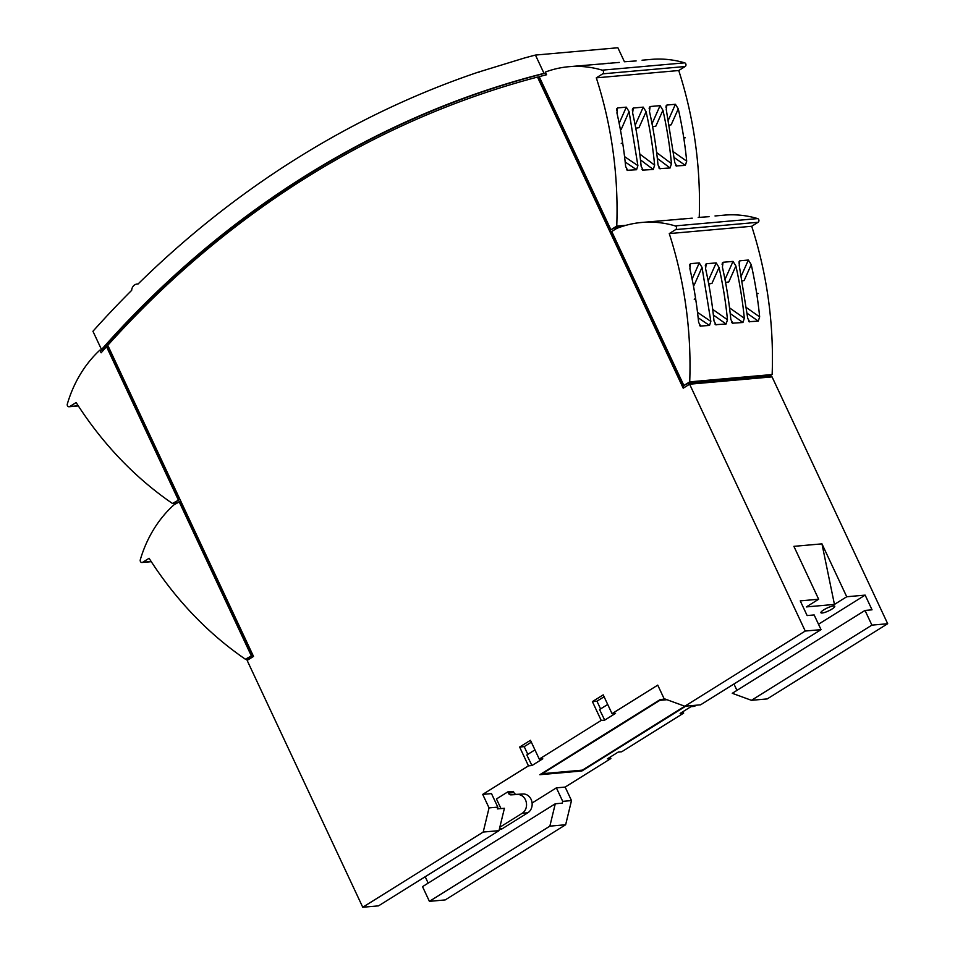<?xml version="1.0" encoding="UTF-8"?>
<svg xmlns="http://www.w3.org/2000/svg" width="955" height="955" viewBox="0 0 955 955"><rect width="100%" height="100%" fill="white"/><g stroke="black" fill="none" stroke-linecap="round" stroke-linejoin="round"><path stroke-width="1.43" d="M833.488 605.959A7.628 1.6 154.9 0 0 825.395 608.92A7.628 1.6 154.9 0 0 820.918 612.728A7.628 1.6 154.9 0 0 822.183 613.014A7.628 1.6 154.9 0 0 830.277 610.054A7.628 1.6 154.9 0 0 834.754 606.246A7.628 1.6 154.9 0 0 833.488 605.959M692.244 218.17L641.688 222.467A122.407 103.761 -95.1 0 0 616.655 228.448L611.737 231.516L683.876 385.498L689.713 381.857L772.141 374.539L768.906 376.568M709.076 216.678L698.189 217.454M619.282 62.421L568.726 66.719A122.407 103.761 -95.1 0 0 545.317 72.079L546.57 74.753A1118.114 947.754 -95.1 0 0 539.193 76.639L610.913 229.749L616.751 226.108L626.11 225.273M636.125 60.929L625.227 61.705M101.517 349.554A1120.096 949.437 84.9 0 1 544.004 73.344L535.445 55.068A1140.019 966.317 -95.1 0 0 524.152 58.088L477.763 72.317A1140.019 966.317 -95.1 0 0 138.009 284.041A7.186 6.1 -95.1 0 0 137.09 284.041A7.186 6.1 -95.1 0 0 131.647 290.356A1140.019 966.317 -95.1 0 0 92.945 331.278L101.517 349.554L102.567 349.458A1120.096 949.437 84.9 0 1 545.054 73.26L545.842 74.932M477.763 72.317L479.112 72.198M535.445 55.068L617.873 47.75L624.451 61.777M585.606 65.418L591.551 64.689M602.45 63.925L608.395 63.197M658.568 221.166L664.513 220.438M675.4 219.674L681.345 218.946M562.722 801.364L571.496 800.588L565.647 824.75L549.865 826.147L555.273 803.776L562.292 803.155L562.722 801.364L556.383 787.851L532.09 803.012M556.383 787.851L565.157 787.075L571.496 800.588M696.302 705.208L694.464 706.354L690.954 706.664L680.139 713.421L683.649 713.11L621.693 751.776L618.195 752.086L607.38 758.843L610.878 758.533L565.157 787.075M846.727 596.756L821.957 543.861L834.443 604.42L846.727 596.756L865.146 595.12L818.495 624.236M834.443 604.42L806.378 606.914L818.662 599.239L793.892 546.344L821.957 543.861M600.576 708.92L596.959 701.209L592.398 701.615L603.214 694.87L612.024 713.672L657.744 685.129L664.083 698.654L684.795 706.234L805.244 631.04L821.037 629.643L814.149 614.948L807.13 615.569L800.254 600.874L818.662 599.239M612.024 713.672L615.533 713.361L604.718 720.118L599.561 709.553L607.714 704.468M527.805 754.343L524.2 746.631L519.639 747.037L530.455 740.292L539.265 759.094L601.208 720.428L604.718 720.118M539.265 759.094L542.774 758.783L531.947 765.54L526.802 754.975L534.943 749.89M865.146 595.12L872.034 609.815L865.015 610.436L871.903 625.131L887.684 623.722L772.058 376.879L689.617 384.197L683.219 388.184L537.498 77.08A1118.114 947.754 -95.1 0 0 107.784 345.316L253.517 656.419L247.13 660.406L362.757 907.25L483.206 832.056L498.999 830.659L504.407 808.288L497.388 808.921L497.818 807.13L491.491 793.605L482.717 794.393L528.449 765.85L531.947 765.54M685.774 706.139L581.917 770.972L581.571 770.219M665.253 699.072L660.275 699.514L539.826 774.708L581.917 770.972M499.823 827.245L522.218 813.266A9.956 8.44 -95.1 0 0 526.181 801.854A9.956 8.44 -95.1 0 0 517.467 794.512L510.985 794.858A3.319 2.817 84.9 0 1 508.323 793.08L507.774 791.898L496.457 798.965L500.587 807.775A3.319 2.817 84.9 0 1 500.862 808.61M507.774 791.898L513.384 791.409L513.933 792.578A3.319 2.817 -95.1 0 0 516.595 794.357L523.077 794.011A9.956 8.44 84.9 0 1 531.804 801.364A9.956 8.44 84.9 0 1 527.84 812.765L502.27 828.725A6.637 5.623 -95.1 0 1 500.098 829.453L499.274 829.525M805.244 631.04L689.617 384.197M519.639 747.037L528.449 765.85M592.398 701.615L601.208 720.428M483.206 832.056L489.056 807.906L482.717 794.393M684.067 387.658L538.548 76.985L537.498 77.08M683.876 385.498L688.364 383.253L688.985 384.59M616.035 228.842L615.414 227.505L610.913 229.749M102.567 349.458L103.092 350.581M176.484 503.201L175.863 501.876L179.313 499.728L107.581 346.617L106.53 346.713A1118.114 947.754 -95.1 0 0 101.123 352.801L99.869 350.127L102.758 349.864M252.263 655.476L180.137 501.494L174.168 504.658A122.407 103.761 -95.1 0 0 140.278 559.809A1.994 1.683 -95.1 0 0 142.701 562.28L149.087 558.281A366.744 310.864 -95.1 0 0 245.375 659.213L252.263 655.476L248.825 657.625L249.446 658.95M688.364 383.253L768.703 376.127L769.169 377.13M666.984 699.717L659.857 700.349L542.356 773.693L582.347 770.148L684.759 706.223M245.375 659.213L249.398 658.855M179.086 501.59L251.213 655.572M498.999 830.659L378.538 905.853L362.757 907.25M497.818 807.13L489.056 807.906M428.174 883.112L425.19 876.726M736.938 690.381L733.953 683.995M565.647 824.75L445.197 899.932L429.404 901.341L549.865 826.147M99.869 350.127A122.407 103.761 -95.1 0 0 67.316 404.061A1.994 1.683 -95.1 0 0 69.739 406.532L76.137 402.533A366.744 310.864 -95.1 0 0 172.425 503.464L176.448 503.106M620.344 227.075L615.414 227.505M675.519 165.191L676.773 166.158L674.791 162.577L666.244 109.419L666.865 105.05L675.424 104.286L678.277 108.882A366.744 310.864 84.9 0 1 683.685 137.365L683.768 137.914A366.744 310.864 84.9 0 1 686.693 161.156L685.332 165.394L676.116 165.931M666.184 105.683L665.969 107.318M624.558 156.608L637.892 165.645L629.07 111.616L621.251 129.295L620.356 129.45L621.251 129.295M637.892 165.645L636.555 169.727L627.172 170.3M626.576 169.644L627.793 170.503L625.656 166.576A366.744 310.864 -95.1 0 0 622.732 143.334L622.636 142.784A366.744 310.864 -95.1 0 0 616.93 112.941L617.539 107.927L626.301 107.151L629.07 111.616M616.858 108.56L616.596 110.183M656.634 152.537L671.461 163.651A366.744 310.864 -95.1 0 0 662.937 110.243L655.834 126.167L652.611 126.752M671.461 163.651L670.088 167.973L659.475 168.641M658.866 167.913L660.12 168.856L657.995 164.845A366.744 310.864 -95.1 0 0 649.46 111.449L650.104 106.53L660.084 105.647L662.937 110.243M649.424 107.139L649.149 108.691M639.79 154.042L654.629 165.143A366.744 310.864 -95.1 0 0 646.093 111.747L638.99 127.66L635.767 128.245M654.629 165.143L653.256 169.465L642.643 170.133M642.035 169.405L643.288 170.348L641.151 166.337A366.744 310.864 -95.1 0 0 632.616 112.941L633.272 108.022L643.24 107.139L646.093 111.747M632.58 108.631L632.305 110.183M616.751 226.108A366.744 310.864 -95.1 0 0 596.302 77.844L678.742 70.527A366.744 310.864 84.9 0 1 699.239 217.358M642.07 60.213L651.167 59.401A122.407 103.761 84.9 0 1 684.675 62.839A1.994 1.683 84.9 0 1 685.129 66.528L678.742 70.527M596.302 77.844L602.701 73.845A1.994 1.683 -95.1 0 0 602.235 70.157A122.407 103.761 -95.1 0 0 568.726 66.719M544.004 73.344L545.054 73.26M172.425 503.464L179.313 499.728M610.878 758.533L610.197 757.076M887.684 623.722L767.223 698.917L751.442 700.313L871.903 625.131M683.649 713.11L682.968 711.654M684.795 706.234L700.576 704.826L821.037 629.643M715.02 215.961L724.117 215.15A122.407 103.761 84.9 0 1 757.637 218.588A1.994 1.683 84.9 0 1 758.091 222.276L751.704 226.275A366.744 310.864 84.9 0 1 772.141 374.539M689.713 381.857A366.744 310.864 -95.1 0 0 669.264 233.593L675.651 229.594A1.994 1.683 -95.1 0 0 675.197 225.905A122.407 103.761 -95.1 0 0 641.688 222.467M748.481 320.94L749.723 321.907L747.741 318.325L739.194 265.168L739.827 260.799L748.374 260.035L751.227 264.631A366.744 310.864 84.9 0 1 756.635 293.113L756.718 293.663A366.744 310.864 84.9 0 1 759.655 316.905L758.282 321.143L749.078 321.68M739.134 261.431L739.827 260.799L738.931 263.067M697.52 312.357L710.842 321.393L702.021 267.364L694.201 285.044L693.318 285.199L694.201 285.044M710.842 321.393L709.517 325.476L700.134 326.049M699.538 325.392L700.755 326.252L698.618 322.324A366.744 310.864 -95.1 0 0 695.682 299.082L695.598 298.533A366.744 310.864 -95.1 0 0 689.88 268.689L690.501 263.675L699.263 262.9L702.021 267.364M689.808 264.308L689.546 265.932M669.264 233.593L751.704 226.275M729.536 307.856L744.315 318.266A366.744 310.864 -95.1 0 0 735.887 265.991L728.784 281.916L725.561 282.501M744.315 318.266L742.942 322.504L732.354 323.196M731.757 322.527L732.974 323.387L730.838 319.459A366.744 310.864 -95.1 0 0 722.41 267.197L723.066 262.279L733.034 261.395L735.887 265.991M722.386 262.888L722.099 264.44M712.693 309.36L727.471 319.758A366.744 310.864 -95.1 0 0 719.055 267.496L711.952 283.408L708.729 283.993M727.471 319.758L726.098 323.996L715.51 324.688M714.925 324.031L716.131 324.879L713.994 320.952A366.744 310.864 -95.1 0 0 705.578 268.689L706.223 263.771L716.202 262.888L719.055 267.496M705.542 264.38L705.268 265.932M711.952 283.408L708.717 283.933M638.99 127.66L635.755 128.185M728.784 281.916L725.549 282.441M655.834 126.167L652.599 126.693M751.227 264.631L744.136 280.555L742.369 280.865M744.136 280.555L742.369 280.854M671.174 124.807L669.419 125.117L671.174 124.807L678.277 108.882M468.642 849.604L477.691 844.065A6.637 5.623 -95.1 0 0 478.467 843.48M468.833 849.592A16.593 14.062 84.9 0 1 467.508 850.32M865.015 610.436L732.27 693.294L751.442 700.313M178.263 499.823L106.53 346.713M555.273 803.776L422.528 886.646L429.404 901.341M596.959 701.209L604.097 696.756M524.2 746.631L531.338 742.178M683.768 137.914L685.248 137.783L683.685 137.365M622.636 142.784L621.251 143.465L622.732 143.334M602.701 73.845L685.129 66.528M602.235 70.157L684.675 62.839M69.739 406.532L78.215 405.78M522.218 813.266L527.84 812.765M499.405 828.976L502.27 828.725M517.467 794.512L523.077 794.011M516.595 794.357L510.985 794.858M508.323 793.08L513.933 792.578M675.651 229.594L758.091 222.276M675.197 225.905L757.637 218.588M151.177 561.528L142.701 562.28M756.718 293.663L758.198 293.531L756.635 293.113M695.598 298.533L694.201 299.213L695.682 299.082M746.524 307.665L759.655 316.905M673.573 151.917L686.693 161.156M741.39 275.697L748.374 260.035M668.428 119.948L675.424 104.286M652.026 123.708L660.084 105.647M635.182 125.201L643.24 107.139M619.162 123.302L626.301 107.151M692.112 279.051L699.263 262.9M708.144 280.949L716.202 262.888M724.988 279.457L733.034 261.395M685.332 165.394L674.254 157.599M670.088 167.973L657.327 158.411M653.256 169.465L640.483 159.903M636.555 169.727L625.179 162.004M709.517 325.476L698.141 317.752M726.098 323.996L713.373 315.043M742.942 322.504L730.217 313.538M758.282 321.143L747.204 313.347M137.09 284.041L138.105 283.957M69.094 406.746L78.322 405.935M142.044 562.495L151.272 561.683"/></g></svg>
